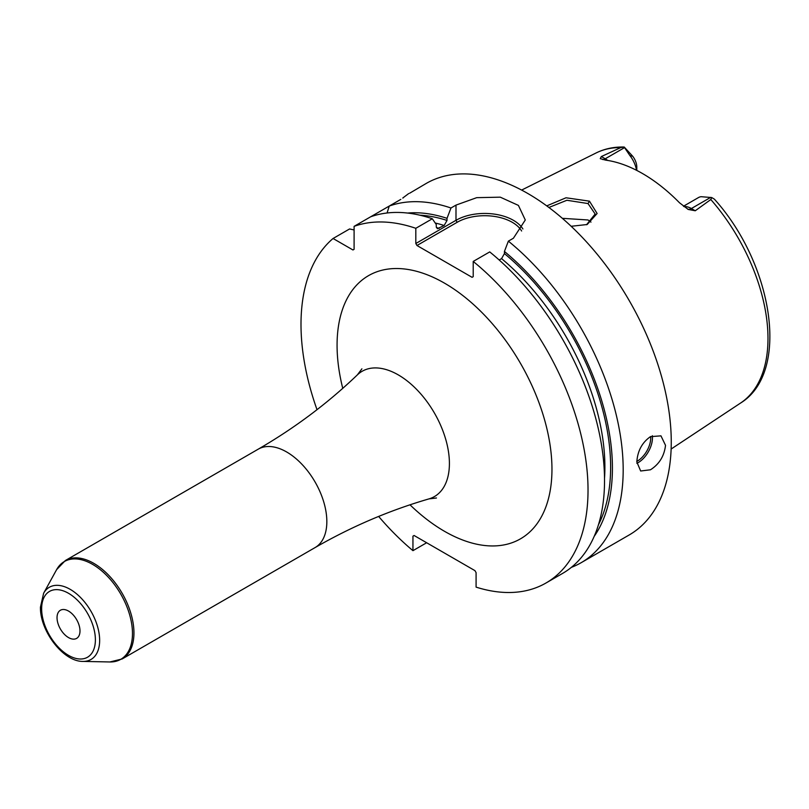 <?xml version="1.0" encoding="UTF-8"?>
<svg xmlns="http://www.w3.org/2000/svg" width="809" height="809" viewBox="0 0 809 809"><rect width="100%" height="100%" fill="white"/><g stroke="black" fill="none" stroke-linecap="round" stroke-linejoin="round"><path stroke-width="1.21" d="M683.999 206.629A20.296 11.72 60 0 1 691.382 208.53L695.255 210.765L710.808 199.53L711.728 197.558L701.12 196.698A20.296 11.72 60 0 0 698.46 197.578L683.474 206.234M695.255 210.765L688.237 209.46L679.499 202.776A146.146 84.379 -120 0 0 605.617 160.131L600.248 158.655L601.35 156.552L605.223 158.786L624.548 147.622L624.224 147.036L632.668 156.208L629.918 155.591A20.296 11.72 60 0 1 636.511 170.284M620.816 147.572A144.498 83.428 -120 0 0 596.162 152.931C604.707 148.725 614.061 146.763 624.224 147.036L620.816 147.572L601.35 156.552M546.742 205.88L566.017 197.78L589.458 201.158L597.123 213.505L587.182 224.508L571.154 226.287M624.548 147.622L629.918 155.591M636.794 170.426L636.794 167.069A12.175 7.028 -120 0 0 632.668 156.208M710.808 199.53A144.498 83.428 -120 0 1 767.984 338.465A144.498 83.428 60 0 1 740.569 403.054C790.605 372.373 773.04 264.159 714.387 199.156L711.728 197.558M571.397 567.342A202.958 117.174 -120 0 0 581.145 562.71L629.23 534.941A202.958 117.174 60 0 0 671.258 442.038A202.958 117.174 -120 0 0 582.672 237.785A202.958 117.174 -120 0 0 426.272 183.41L409.617 193.24M400.799 199.388L354.099 226.348L354.099 249.314L352.957 249.971L333.065 238.493A202.958 117.174 -120 0 0 317.007 409.678M370.613 216.812A202.958 117.174 -120 0 1 432.319 218.764L415.816 228.3L415.816 243.509L455.993 220.311L455.993 205.102L450.967 208.004A202.958 117.174 -120 0 0 389.25 206.052L387.066 212.989M455.993 205.102L476.713 197.659L500.296 197.174L518.417 205.405L525.284 219.987L513.402 238.24L508.365 241.143A202.958 117.174 -120 0 1 623.183 469.796A202.958 117.174 -120 0 1 581.145 562.71M636.825 461.919C637.583 450.916 642.134 442.483 650.456 436.648L660.963 435.849L665.524 445.354C664.25 456.074 659.234 464.214 650.456 469.786L640.667 471L636.825 461.919M402.943 198.104A32.471 18.749 180 0 0 402.791 197.993L408.676 193.573M415.816 228.3A202.958 117.174 -120 0 0 354.099 226.348M378.642 516.435A202.958 117.174 -120 0 0 412.944 550.666L412.944 536.165L414.087 535.497L474.934 570.628L476.086 572.62L476.086 587.122A202.958 117.174 -120 0 0 545.994 583.006A202.958 117.174 -120 0 0 581.954 438.882A202.958 117.174 -120 0 0 473.214 261.438L473.214 276.658L472.072 277.315L416.959 245.501L415.816 243.509M354.099 229.958L349.579 228.957L333.065 238.493M545.994 583.006L562.498 573.47A202.958 117.174 -120 0 0 598.458 429.346A202.958 117.174 -120 0 0 489.728 251.912L473.214 261.438M426.646 542.748L412.944 550.666M414.087 535.497L412.944 536.165M594.211 536.327A193.311 111.602 -120 0 0 504.432 251.468L508.365 241.143M450.967 208.004L447.023 218.329A193.311 111.602 -120 0 0 407.564 213.05M504.432 251.468L504.432 253.581L501.56 258.627L499.193 259.992M447.023 218.329L447.023 220.442L444.151 225.489L437.396 228.704L436.263 226.651L436.263 224.538L432.319 218.764M416.959 245.501L457.146 222.303L455.993 220.311A40.592 23.431 180 0 1 522.907 228.967M457.146 222.303A38.963 22.5 180 0 1 521.613 231M79.99 630.949A16.241 9.374 -120 0 0 72.911 614.607A16.241 9.374 -120 0 0 60.392 610.259A16.241 9.374 -120 0 0 57.034 617.692A16.241 9.374 -120 0 0 64.123 634.034A16.241 9.374 -120 0 0 76.633 638.382A16.241 9.374 -120 0 0 79.99 630.949M548.886 207.478L566.887 200.268L588.022 203.555L595.161 214.011L586.535 224.75M590.974 222.111L588.022 219.977L562.336 218.319M710.706 197.376L691.382 208.53A8.12 4.682 -60 0 1 687.549 209.046M410.001 504.816A151.961 87.736 -120 0 0 551.96 469.271A151.961 87.736 -120 0 0 444.515 283.16A151.961 87.736 -120 0 0 337.07 345.2A151.961 87.736 -120 0 0 342.753 388.33M504.432 253.581A190.782 110.145 60 0 1 598.488 524.677M419.79 215.174A190.782 110.145 60 0 1 447.023 220.442M501.56 258.627A186.717 107.799 60 0 1 604.525 478.23M435.222 223.011A186.717 107.799 60 0 1 444.151 225.489M436.375 227.541A186.717 107.799 60 0 1 439.135 228.391M636.865 463.324A20.296 11.72 120 0 0 638.109 462.667A20.296 11.72 -60 0 0 652.337 435.717M650.689 436.516A19.082 11.013 -60 0 1 637.249 461.17A19.082 11.013 120 0 1 636.825 461.413M436.466 497.99L429.003 498.88A72.325 41.755 -120 0 0 449.41 463.456A72.325 41.755 -120 0 0 414.471 387.278A72.325 41.755 -120 0 0 357.396 374.85L361.896 368.833M315.065 547.592A56.832 32.805 -120 0 0 326.836 521.572A56.832 32.805 -120 0 0 302.03 464.386A56.832 32.805 -120 0 0 258.233 449.167L65.357 560.526A56.832 32.805 60 0 1 109.144 575.745A56.832 32.805 60 0 1 133.95 632.931A56.832 32.805 60 0 1 122.179 658.951L315.065 547.592C351.561 526.588 389.534 510.358 429.003 498.88M95.391 639.838A38.003 21.944 60 0 1 68.512 655.351A38.003 21.944 60 0 1 41.643 608.803A38.003 21.944 60 0 1 68.512 593.29A38.003 21.944 60 0 1 95.391 639.838M82.973 661.408C63.213 661.772 39.853 630.757 40.45 607.144L43.625 593.25A41.684 24.068 60 0 1 76.734 593.978A41.684 24.068 60 0 1 99.649 640.374A41.684 24.068 60 0 1 82.973 661.408L109.893 661.964L122.179 658.951M43.625 593.25L56.61 569.657A56.448 32.593 60 0 1 101.449 570.638A56.448 32.593 60 0 1 132.474 633.477A56.448 32.593 60 0 1 109.893 661.964M589.458 201.158L588.022 203.555M602.756 159.565A8.12 4.682 120 0 0 605.223 158.786A20.296 11.72 60 0 1 607.65 160.435M596.162 152.931L521.623 190.075M740.569 403.054L671.136 449.035M357.396 374.85C327.726 403.286 294.668 428.062 258.233 449.167M56.61 569.657L65.357 560.526"/></g></svg>
